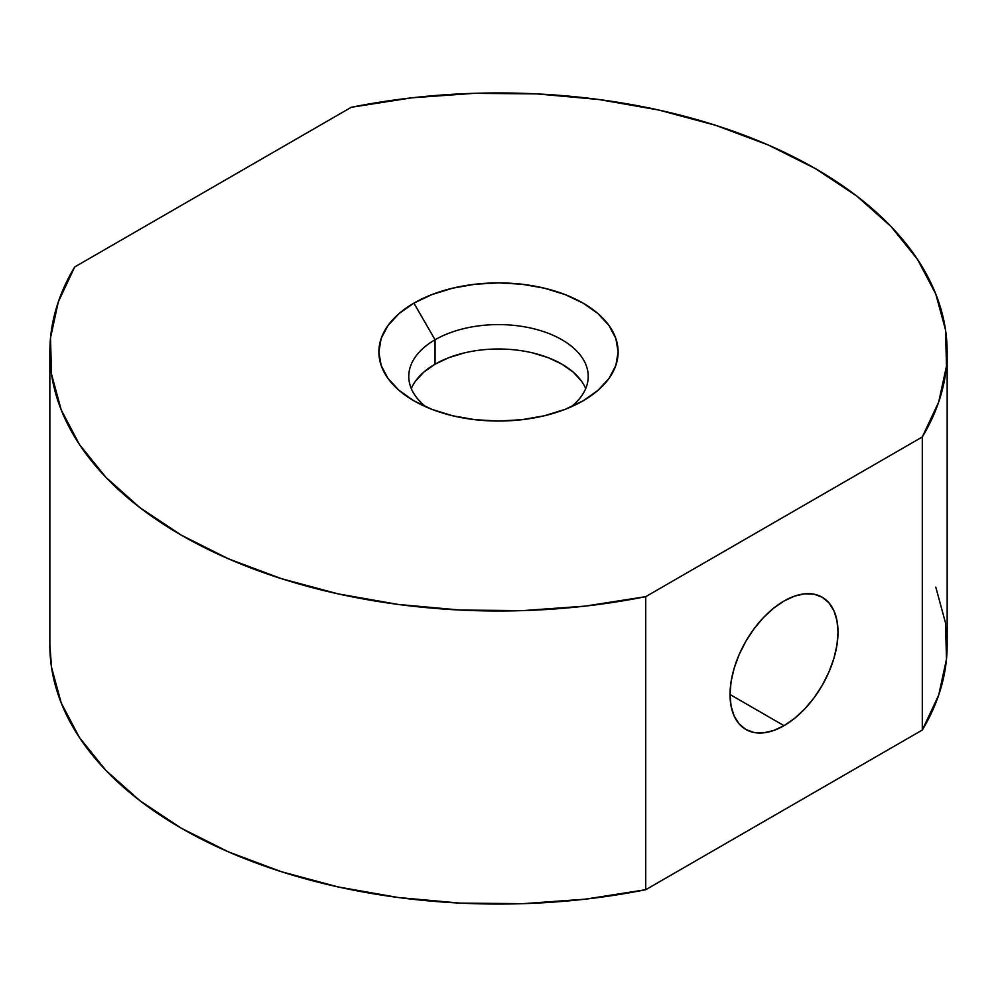 <?xml version="1.0" encoding="UTF-8"?>
<svg xmlns="http://www.w3.org/2000/svg" width="997" height="997" viewBox="0 0 997 997"><rect width="100%" height="100%" fill="white"/><g stroke="black" fill="none" stroke-linecap="round" stroke-linejoin="round"><path stroke-width="1.5" d="M570.994 406.913A89.73 51.807 0 0 0 556.837 337.036A89.73 51.807 0 0 0 435.053 339.765L413.905 303.125A119.64 69.08 180 0 1 583.095 303.125A119.64 69.08 180 0 1 583.095 400.806A119.64 69.08 180 0 1 583.095 400.819L564.963 409.406L544.287 415.786L521.842 419.712L498.5 421.046L475.158 419.712L452.713 415.786L432.037 409.406L413.905 400.819L399.024 390.35L387.97 378.399L381.153 365.45L378.86 351.966L381.153 338.494L387.97 325.533L399.024 313.594L413.905 303.125L432.037 294.539L452.713 288.158L475.158 284.22L498.5 282.899L521.842 284.22L544.287 288.158L564.963 294.539L583.095 303.125L597.976 313.594L609.03 325.533L615.847 338.494L618.14 351.966L615.847 365.45L609.03 378.399L597.976 390.35L583.095 400.819A119.64 69.08 180 0 1 413.905 400.806A119.64 69.08 180 0 1 413.905 303.125L435.053 339.765A89.73 51.807 180 0 1 532.834 328.536A89.73 51.807 180 0 1 588.23 376.392A89.73 51.807 180 0 1 570.994 406.913M784.016 725.679L730.028 694.51L731.063 706.075L734.141 715.996L739.126 723.897L745.843 729.468L754.019 732.496L763.353 732.87L773.485 730.564L784.016 725.679L794.547 718.401L804.679 709.004L814.013 697.863L822.189 685.388L828.906 672.065L833.903 658.406L836.969 644.934L838.003 632.173L836.969 620.608L833.903 610.687L828.906 602.786L822.189 597.215A76.345 44.08 -60 0 1 833.903 658.406A76.345 44.08 -60 0 1 784.016 725.679A76.345 44.08 -60 0 1 745.843 729.468A76.345 44.08 -60 0 1 734.141 668.289A76.345 44.08 -60 0 1 784.016 601.004A76.345 44.08 -60 0 1 822.189 597.215L814.013 594.187L804.679 593.813L794.547 596.119L784.016 601.004L773.485 608.282L763.353 617.679L754.019 628.82L745.843 641.308L739.126 654.63L734.141 668.289L731.063 681.749L730.028 694.51L784.016 725.679M585.7 388.606A89.73 51.807 0 0 0 522.752 350.932A89.73 51.807 0 0 0 435.053 364.179L435.053 339.765L435.053 364.179A89.73 51.807 0 0 0 411.3 388.606M49.85 351.966L49.85 645.034A448.65 259.021 0 0 0 645.732 889.71L645.732 596.655A448.65 259.021 180 0 1 49.85 351.966A448.65 259.021 180 0 1 74.7 266.959L58.3 301.929L50.511 337.883L51.495 374.099L61.216 409.892L79.486 444.55L105.956 477.389L140.103 507.785L181.255 535.127L228.625 558.893L281.266 578.609L338.157 593.888L398.177 604.444L460.165 610.052L522.902 610.613L585.164 606.114L645.732 596.655L922.3 436.973L938.7 402.003L946.489 366.061L945.505 329.845L935.784 294.053L917.514 259.394L891.044 226.543L856.897 196.16L815.745 168.817L768.375 145.051L715.734 125.335L658.843 110.056L598.823 99.501L536.835 93.892L474.098 93.332L411.836 97.818L351.268 107.29L74.7 266.959L351.268 107.29A448.65 259.021 180 0 1 947.15 351.966A448.65 259.021 180 0 1 922.3 436.973L922.3 730.041L645.732 889.71L645.732 596.655L922.3 436.973L922.3 730.041A448.65 259.021 0 0 0 947.15 645.034L947.15 351.966M426.006 406.926A89.73 51.807 180 0 1 408.77 376.392A89.73 51.807 180 0 1 435.053 339.765A89.73 51.807 0 0 0 426.006 406.913M464.166 352.95L448.65 357.736L435.053 364.179L423.887 372.031L415.599 380.991M581.401 380.991L573.113 372.031L561.947 364.179L548.35 357.736L532.834 352.95M935.784 587.108L945.505 622.901L946.489 659.117L938.7 695.071L922.3 730.041L645.732 889.71L585.164 899.182L522.902 903.668L460.165 903.108L398.177 897.499L338.157 886.944L281.266 871.665L228.625 851.949L181.255 828.183L140.103 800.84L105.956 770.457L79.486 737.606L61.216 702.947L51.495 667.155L49.85 644.436"/></g></svg>
